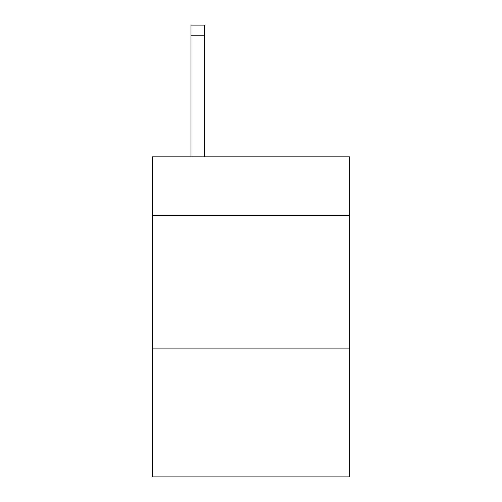 <?xml version="1.0" encoding="UTF-8"?>
<svg xmlns="http://www.w3.org/2000/svg" width="502" height="502" viewBox="0 0 502 502"><rect width="100%" height="100%" fill="white"/><g stroke="black" fill="none" stroke-linecap="round" stroke-linejoin="round"><path stroke-width="0.75" d="M349.681 215.527L349.681 156.85L152.319 156.85L152.319 215.527L349.681 215.527L349.681 476.9L152.319 476.9L152.319 215.527M349.681 348.884L152.319 348.884M204.327 156.85L204.327 35.767L190.992 35.767L190.992 25.1L204.327 25.1L204.327 35.767M190.992 156.85L190.992 35.767M204.327 25.1L190.992 25.1"/></g></svg>
